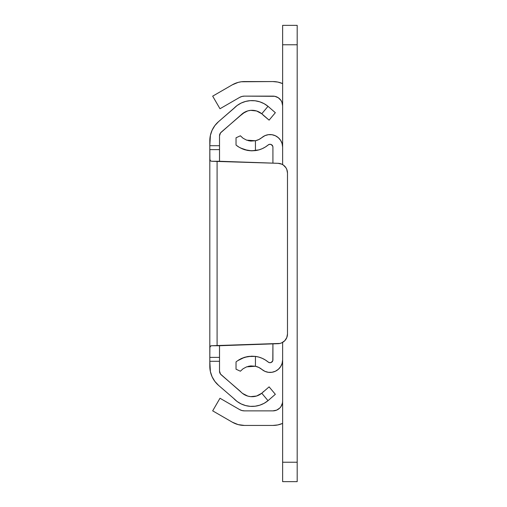 <?xml version="1.0" encoding="UTF-8"?>
<svg xmlns="http://www.w3.org/2000/svg" width="507" height="507" viewBox="0 0 507 507"><rect width="100%" height="100%" fill="white"/><g stroke="black" fill="none" stroke-linecap="round" stroke-linejoin="round"><path stroke-width="0.76" d="M212.103 130.229L210.392 135.363L209.809 145.705L219.518 145.705L219.518 135.851L220.494 132.935L242.549 113.574L247.803 110.894L250.712 110.355L256.58 110.982L261.777 113.764L268.019 106.324L264.09 103.669L259.723 101.793L255.084 100.779L250.338 100.646L245.654 101.419L241.199 103.054L237.124 105.5L218.568 121.629L214.873 125.584L212.103 130.229L210.392 135.363M253.684 396.613A15.413 15.413 0 0 0 261.77 393.242L269.103 386.86L275.345 394.3L268.019 400.676A25.122 25.122 0 0 1 233.588 398.331L237.124 401.5L241.199 403.946L245.654 405.581L250.338 406.354L255.084 406.221L259.723 405.207L264.09 403.331L268.019 400.676L261.777 393.236L256.58 396.018L250.712 396.645L247.803 396.106L242.549 393.426L220.494 374.065L219.518 371.149L219.518 361.295L209.809 361.295L210.392 371.637L212.103 376.771L214.873 381.416L218.568 385.371L233.588 398.331L218.568 385.371A25.242 25.242 0 0 1 209.809 366.257L209.809 140.743A25.242 25.242 0 0 1 218.568 121.629L233.588 108.669A25.122 25.122 0 0 1 268.019 106.324L264.09 103.669L259.723 101.793M268.019 106.324L261.777 113.764L263.627 115.539L269.103 120.14L275.345 112.7L268.019 106.324L275.345 112.7L269.103 120.14L261.777 113.764A15.413 15.413 0 0 0 240.4 115.615L245.046 111.984M250.712 110.355L256.58 110.982L259.311 112.123M250.338 100.646L245.654 101.419M241.199 103.054L237.124 105.5L233.588 108.669M240.4 115.615L221.204 132.175A4.855 4.855 0 0 0 219.518 135.851L219.632 134.818M219.962 133.829L220.494 132.935M261.77 113.758A15.413 15.413 0 0 0 253.684 110.387M253.671 110.387A15.413 15.413 0 0 0 240.407 115.609M219.518 135.851L219.518 161.27L217.091 161.27L217.091 345.73L219.518 345.73L219.518 371.149A4.855 4.855 0 0 0 221.204 374.825L240.4 391.385A15.413 15.413 0 0 0 261.777 393.236L263.627 391.461L261.777 393.236L268.019 400.676L275.345 394.3L269.103 386.86L261.777 393.236M240.407 391.391A15.413 15.413 0 0 0 253.671 396.613M219.632 372.182L219.518 371.149M237.124 401.5L241.199 403.946L245.654 405.581L250.338 406.354L255.084 406.221L259.723 405.207M259.311 394.877L256.58 396.018M278.109 343.683A9.709 9.709 0 0 0 287.482 333.98A9.709 9.709 0 0 1 278.109 343.683L219.518 345.73L219.518 357.391L209.809 357.391L209.892 346.978L210.202 346.249L211.666 345.73L279.953 343.435L281.721 342.846L284.757 340.723L286.772 337.611L287.482 333.98L287.482 173.02L286.772 169.389L285.916 167.735L283.343 165.073L281.721 164.154L278.109 163.317L211.666 161.27L210.196 160.744L209.892 160.016L209.809 145.705L219.518 145.705L219.518 149.609L209.809 149.609L219.518 149.609L219.518 161.27L278.109 163.317A9.709 9.709 0 0 1 287.482 173.02L287.482 333.98L287.482 173.02A9.709 9.709 0 0 0 278.109 163.317M211.666 161.27L217.091 161.27L211.666 161.27L210.202 160.751L209.892 160.022M219.518 361.295L209.809 361.295L209.809 357.391L219.518 357.391L219.518 361.295M217.091 345.73L211.666 345.73L217.091 345.73L217.091 161.27M210.196 346.256L209.809 348.011L209.809 159.002M209.822 347.536L210.639 345.907L211.666 345.73M210.418 160.96L209.809 158.989M240.4 147.974L247.86 150.484L251.58 150.826L258.9 149.882A25.122 25.122 0 0 0 262.22 148.678L265.338 147.024A25.122 25.122 0 0 0 268.197 144.951A25.122 25.122 0 0 1 255.439 150.604L251.58 150.826L244.52 149.679L239.304 147.36L236.028 145.065L236.028 137.796L240.381 135.787L243.132 138.284L246.649 140.147L243.132 138.284M237.739 146.358L238.334 146.764M236.991 145.826L237.536 146.219M255.458 140.743A15.413 15.413 0 0 0 261.954 137.517A15.413 15.413 0 0 1 255.439 140.743L250.87 141.079L246.63 140.141L243.1 138.265L240.514 135.939M248.424 140.692L250.883 141.079M261.954 137.517A12.58 12.58 0 0 1 282.627 147.15L282.627 164.617L282.627 147.15L282.12 143.633L280.656 140.395L278.337 137.695L275.358 135.749L271.955 134.716L268.399 134.678L264.971 135.635L258.893 139.52L255.439 140.743L255.439 150.604L255.439 140.743L246.643 140.147M282.627 342.383L282.627 359.85A12.58 12.58 0 0 1 261.954 369.483A15.413 15.413 0 0 0 255.439 366.257A15.413 15.413 0 0 1 261.954 369.483L264.971 371.365L268.399 372.322L271.955 372.284L275.358 371.251L278.337 369.305L280.656 366.605L282.12 363.367L282.627 359.85L282.627 342.383L282.627 481.65L297.191 481.65L297.191 462.232L282.627 462.232L282.627 481.65L297.191 481.65L297.191 44.768L282.627 44.768L282.627 164.617L282.627 44.768L297.191 44.768L297.191 25.35L282.627 25.35L282.627 44.768L282.627 25.35L297.191 25.35L297.191 462.232L282.627 462.232L282.627 342.383M246.63 366.859L243.1 368.735L240.381 371.213L243.132 368.716L246.649 366.853L250.883 365.921L248.411 366.308M250.883 365.921L255.439 366.257L258.893 367.48L261.954 369.483M237.143 369.723L240.381 371.213L243.132 368.716L240.381 371.213L236.028 369.204L236.028 361.935L237.53 360.781L244.52 357.321L251.567 356.174L255.439 356.396A25.122 25.122 0 0 1 268.197 362.049L265.338 359.976A25.122 25.122 0 0 0 265.338 359.976L262.22 358.322A25.122 25.122 0 0 0 258.9 357.118L255.439 356.396L255.439 366.257L258.893 367.48M237.023 361.155L236.028 361.935L236.414 361.618L236.028 361.935L236.028 369.204M239.177 359.71L238.334 360.243M248.962 356.358L255.439 356.396L247.872 356.516L244.52 357.321L239.298 359.64M268.197 362.049L269.667 362.695L271.258 362.454L272.804 360.648L272.918 343.86L272.918 359.85A2.877 2.877 0 0 1 268.197 362.049L265.338 359.976M272.918 163.14L272.918 147.15L272.918 163.14M265.338 147.024L268.197 144.951A2.877 2.877 0 0 1 272.918 147.15L272.804 146.352L272.918 147.15M262.22 358.322L258.9 357.118L262.22 358.322M258.9 149.882L262.22 148.678L258.9 149.882M268.399 372.322L271.955 372.284L275.358 371.251M278.337 369.305L280.656 366.605M280.656 140.395L278.337 137.695L275.358 135.749M271.955 134.716L268.399 134.678M268.197 144.951L269.667 144.305L271.258 144.546L272.804 146.352M247.86 150.484L244.52 149.679L247.872 150.484M255.439 150.604L249.729 150.725M255.439 366.257L246.649 366.853L255.439 366.257L255.439 356.396M247.86 356.516L241.636 358.424L244.513 357.321M241.643 358.424L240.4 359.026M243.132 368.716L246.649 366.853M246.63 140.141L243.1 138.265L240.381 135.787L237.143 137.277L236.028 137.796L236.028 145.065M241.649 148.583L244.52 149.679M239.596 97.426L219.987 108.745L212.674 96.153L232.314 84.815A24.273 24.273 0 0 1 244.45 81.564L272.918 81.564A24.273 24.273 0 0 1 282.627 83.592L277.874 82.077L272.918 81.564L241.281 81.773L238.17 82.388L232.314 84.815L212.674 96.153L219.987 108.745L239.596 97.426L241.94 96.457L244.45 96.127L274.813 96.311L278.311 97.762L280.992 100.437L281.886 102.116L282.627 105.836A9.709 9.709 0 0 0 272.918 96.127L244.45 96.127L241.94 96.457L239.596 97.426A9.709 9.709 0 0 1 244.45 96.127M282.437 103.941L281.886 102.116M279.782 98.966L278.311 97.762M274.813 96.311L272.918 96.127M238.17 82.388L241.281 81.773M272.918 81.564L277.874 82.077M241.281 425.227L238.17 424.613L244.45 425.436L272.918 425.436L277.874 424.923L282.627 423.408A24.273 24.273 0 0 1 272.918 425.436L244.45 425.436A24.273 24.273 0 0 1 232.314 422.185L238.17 424.613M239.596 409.574L241.94 410.543L244.45 410.873L241.94 410.543L239.596 409.574L219.987 398.255L212.674 410.847L232.314 422.185L212.674 410.847L219.987 398.255L239.596 409.574A9.709 9.709 0 0 0 244.45 410.873L272.918 410.873L244.45 410.873M279.782 408.034L280.992 406.563L282.437 403.059L280.992 406.563L279.782 408.034L276.632 410.138L272.918 410.873A9.709 9.709 0 0 0 282.627 401.164L282.437 403.059"/></g></svg>

